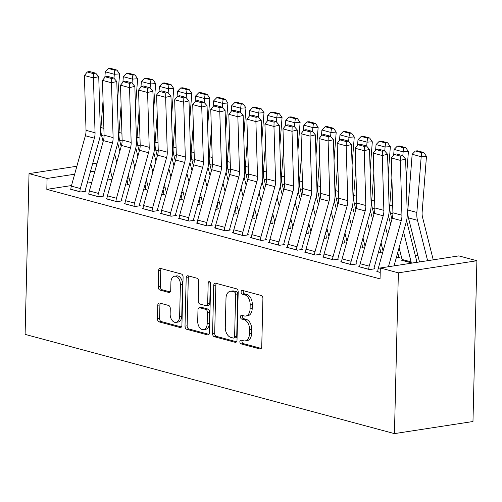 <?xml version="1.0" encoding="UTF-8"?>
<svg xmlns="http://www.w3.org/2000/svg" width="502" height="502" viewBox="0 0 502 502"><rect width="100%" height="100%" fill="white"/><g stroke="black" fill="none" stroke-linecap="round" stroke-linejoin="round"><path stroke-width="0.75" d="M239.874 341.693A1.914 1.224 -98.8 0 0 241.073 343.901L259.898 348.959A2.736 1.744 -98.8 0 0 260.381 348.99A2.736 1.744 -98.8 0 0 261.737 346.763L262.91 298.615A2.736 1.744 -98.8 0 0 261.203 295.465L242.378 290.407A1.914 1.224 -98.8 0 0 242.039 290.382A1.914 1.224 -98.8 0 0 241.092 291.944A1.914 1.224 -98.8 0 0 242.284 294.147L244.725 294.806A8.754 5.578 -98.8 0 1 250.184 304.89L250.084 308.899A8.754 5.578 -98.8 0 1 245.748 316.028A8.754 5.578 -98.8 0 1 244.204 315.934L241.769 315.281A1.914 1.224 -98.8 0 0 241.431 315.262A1.914 1.224 -98.8 0 0 240.483 316.818A1.914 1.224 -98.8 0 0 241.675 319.027L244.116 319.68A8.754 5.578 -98.8 0 1 249.576 329.764L249.475 333.774A8.754 5.578 -98.8 0 1 245.139 340.902A8.754 5.578 -98.8 0 1 243.595 340.808L241.161 340.155A1.914 1.224 -98.8 0 0 240.822 340.136A1.914 1.224 -98.8 0 0 239.874 341.693M242.209 340.438A1.914 1.224 -98.8 0 0 241.995 341.366A1.914 1.224 -98.8 0 0 243.194 343.575L261.241 348.419M243.42 290.683A1.914 1.224 -98.8 0 0 243.213 291.618A1.914 1.224 -98.8 0 0 244.411 293.821L246.846 294.479L244.725 294.806M242.811 315.563A1.914 1.224 -98.8 0 0 242.604 316.492A1.914 1.224 -98.8 0 0 243.803 318.701L246.237 319.354L244.116 319.68M159.623 303.039A2.736 1.744 -98.8 0 0 159.14 303.007A2.736 1.744 -98.8 0 0 157.785 305.235L157.459 318.745A2.736 1.744 -98.8 0 0 159.165 321.895L180.074 327.511A2.736 1.744 -98.8 0 0 180.557 327.542A2.736 1.744 -98.8 0 0 181.912 325.315L183.086 277.167A2.736 1.744 -98.8 0 0 181.379 274.017L160.471 268.401A2.736 1.744 -98.8 0 0 159.987 268.369A2.736 1.744 -98.8 0 0 158.632 270.597L158.237 286.912A2.736 1.744 -98.8 0 0 159.943 290.068L168.892 292.471A2.736 1.744 -98.8 0 0 169.369 292.497A2.736 1.744 -98.8 0 0 170.724 290.269L170.925 282.18A7.317 4.662 -98.8 0 1 174.552 276.219A7.317 4.662 -98.8 0 1 180.406 284.728L179.628 316.423A7.317 4.662 -98.8 0 1 176.001 322.384A7.317 4.662 -98.8 0 1 170.153 313.875L170.278 308.592A2.736 1.744 -98.8 0 0 168.572 305.442L159.623 303.039M46.818 189.354L380.052 278.886L380.315 267.986L458.847 255.888L476.9 260.739L472.972 421.517L394.44 433.615L25.1 334.382L29.028 173.604L47.081 178.455L46.818 189.354L71.497 185.552M380.315 267.986L398.368 272.837L394.44 433.615M212.566 333.548A2.736 1.744 -98.8 0 0 214.272 336.698L235.181 342.32A2.736 1.744 -98.8 0 0 235.658 342.345A2.736 1.744 -98.8 0 0 237.013 340.118L238.193 291.969A2.736 1.744 -98.8 0 0 236.486 288.819L215.578 283.203A2.736 1.744 -98.8 0 0 215.094 283.178A2.736 1.744 -98.8 0 0 213.739 285.406L212.566 333.548L214.687 333.221A2.736 1.744 -98.8 0 0 216.393 336.371L236.524 341.78M207.627 334.916L186.719 329.299A2.736 1.744 -98.8 0 1 185.012 326.149L186.186 278.001A2.736 1.744 -98.8 0 1 187.541 275.774A2.736 1.744 -98.8 0 1 188.024 275.799L196.972 278.208A2.736 1.744 -98.8 0 1 198.679 281.358L198.202 300.88A2.736 1.744 -98.8 0 0 199.909 304.036L205.845 305.63A2.736 1.744 -98.8 0 0 206.328 305.655A2.736 1.744 -98.8 0 0 207.684 303.428L208.179 283.103A1.914 1.224 -98.8 0 1 209.127 281.54A1.914 1.224 -98.8 0 1 210.658 283.768L209.459 332.719A2.736 1.744 -98.8 0 1 208.104 334.947A2.736 1.744 -98.8 0 1 207.627 334.916L208.556 334.771M88.936 193.778L88.019 193.923L98.85 196.834L104.152 196.012L103.249 195.774M143.547 189.944L146.603 189.474L145.699 189.235M125.036 203.479L124.12 203.624L134.95 206.529L140.259 205.713L139.355 205.469M179.647 199.645L182.709 199.175L181.806 198.93M161.142 213.181L160.226 213.319L171.056 216.23L176.359 215.414L175.455 215.17M215.753 209.347L218.809 208.876L217.906 208.631M197.242 222.882L196.326 223.02L207.157 225.931L212.465 225.116L211.562 224.871M251.86 219.048L254.916 218.571L254.012 218.332M233.348 232.577L232.432 232.721L243.263 235.633L248.565 234.81L247.668 234.572M287.96 228.743L291.016 228.272L290.112 228.033M269.448 242.278L268.532 242.422L279.363 245.327L284.672 244.512L283.768 244.273M324.066 238.444L327.122 237.973L326.218 237.728M305.555 251.979L304.639 252.123L315.469 255.029L320.778 254.213L319.874 253.968M360.166 248.145L363.222 247.674L362.325 247.43M341.655 261.68L340.739 261.818L351.576 264.73L356.878 263.914L355.974 263.669M396.273 257.846L399.328 257.375L398.425 257.131M380.209 272.423L376.845 271.519L377.761 271.381M112.04 179.308L107.51 180.005M91.772 182.433L87.241 183.13M417.99 255.882L415.21 255.135M399.943 251.031L398.287 250.592M381.89 246.181L380.24 245.742M363.837 241.33L362.187 240.891M345.784 236.486L344.134 236.04M327.731 231.635L326.08 231.19M309.684 226.785L308.033 226.339M291.631 221.934L289.98 221.489M273.577 217.084L271.927 216.638M255.524 212.233L253.874 211.788M237.477 207.382L235.821 206.943M219.424 202.532L217.774 202.093M201.371 197.681L199.721 197.242M183.318 192.837L181.668 192.392M165.265 187.986L163.614 187.541M147.218 183.136L145.567 182.69M129.165 178.285L127.514 177.84M402.14 259.992L401.242 260.13L412.073 263.042L417.382 262.22L416.478 261.981M359.708 266.531L358.792 266.669L369.623 269.58L374.931 268.765L374.028 268.52M378.219 252.995L381.275 252.525L380.372 252.28M323.608 256.829L322.692 256.968L333.523 259.879L338.825 259.063L337.928 258.819M342.113 243.294L345.175 242.824L344.272 242.579M287.502 247.128L286.586 247.273L297.416 250.178L302.725 249.362L301.821 249.117M306.013 233.593L309.069 233.123L308.165 232.878M251.402 237.427L250.485 237.571L261.316 240.483L266.618 239.661L265.715 239.423M269.907 223.892L272.962 223.421L272.065 223.183M215.295 227.732L214.379 227.87L225.21 230.782L230.518 229.966L229.615 229.721M233.806 214.197L236.862 213.726L235.959 213.482M179.189 218.031L178.273 218.169L189.11 221.081L194.412 220.265L193.508 220.02M197.7 204.496L200.756 204.025L199.859 203.781M143.089 208.33L142.173 208.474L153.003 211.38L158.312 210.564L157.408 210.319M161.6 194.795L164.656 194.324L163.752 194.079M106.982 198.629L106.066 198.773L116.897 201.678L122.206 200.863L121.302 200.624M125.494 185.094L128.55 184.623L127.646 184.385M70.882 188.928L69.966 189.072L80.797 191.984L86.099 191.162L85.202 190.923M94.928 171.088L90.398 171.784M74.654 174.207L47.081 178.455M97.143 163.112L92.613 163.809M76.875 166.237L29.028 173.604M398.368 272.837L476.9 260.739M245.139 340.902L247.26 340.576A8.754 5.578 -98.8 0 0 251.602 333.447L249.475 333.774M246.237 319.354A8.754 5.578 -98.8 0 1 251.697 329.438L251.602 333.447M245.748 316.028L247.869 315.702A8.754 5.578 -98.8 0 0 252.205 308.573L250.084 308.899M246.846 294.479A8.754 5.578 -98.8 0 1 252.305 304.557L252.205 308.573M216.356 283.417A2.736 1.744 -98.8 0 0 215.86 285.073L214.687 333.221M233.323 338.047A1.914 1.224 -98.8 0 0 233.656 338.072A1.914 1.224 -98.8 0 0 234.61 336.509L235.639 294.247A1.914 1.224 -98.8 0 0 234.447 292.045L231.874 291.355A8.754 5.578 -98.8 0 0 230.336 291.26A8.754 5.578 -98.8 0 0 225.994 298.389L225.291 327.279A8.754 5.578 -98.8 0 0 230.751 337.357L233.323 338.047M233.656 338.072L235.783 337.746A1.914 1.224 -98.8 0 0 236.731 336.183L234.61 336.509M230.336 291.26L232.457 290.934A8.754 5.578 -98.8 0 1 234.001 291.028L236.567 291.718A1.914 1.224 -98.8 0 1 237.76 293.921L236.731 336.183M208.97 334.376L188.84 328.973L186.719 329.299M188.802 276.012A2.736 1.744 -98.8 0 0 188.306 277.675L187.133 325.823A2.736 1.744 -98.8 0 0 188.84 328.973M206.328 305.655L208.449 305.329A2.736 1.744 -98.8 0 0 209.805 303.101L210.3 282.777L208.179 283.103M210.338 282.369A1.914 1.224 -98.8 0 0 210.3 282.777M197.706 321.142A7.317 4.662 -98.8 0 0 203.561 329.651A7.317 4.662 -98.8 0 0 207.188 323.69L207.458 312.526A2.736 1.744 -98.8 0 0 205.751 309.37L199.815 307.776A2.736 1.744 -98.8 0 0 199.332 307.751A2.736 1.744 -98.8 0 0 197.976 309.979L197.706 321.142M203.561 329.651L205.682 329.325A7.317 4.662 -98.8 0 0 209.309 323.363L207.188 323.69M199.332 307.751L201.459 307.425A2.736 1.744 -98.8 0 1 201.942 307.45L207.872 309.044A2.736 1.744 -98.8 0 1 209.579 312.2L209.309 323.363M176.001 322.384L178.128 322.052A7.317 4.662 -98.8 0 0 181.749 316.097L179.628 316.423M174.552 276.219L176.673 275.893A7.317 4.662 -98.8 0 1 182.527 284.402L181.749 316.097M161.249 268.608A2.736 1.744 -98.8 0 0 160.759 270.271L160.358 286.586A2.736 1.744 -98.8 0 0 162.064 289.736L170.234 291.932M160.402 303.246A2.736 1.744 -98.8 0 0 159.912 304.909L159.58 318.419A2.736 1.744 -98.8 0 0 161.286 321.569L181.417 326.978M433.226 259.835L422.558 217.341A13.937 10.335 -75 0 1 422.151 212.095L426.468 156.354L421.184 156.706L416.867 212.446A20.902 15.506 105 0 0 417.482 220.309L427.616 260.701M421.693 152.671L423.807 152.533L417.488 150.838L415.374 150.976L421.693 152.671L421.184 156.706L412.161 154.277L407.837 210.018A20.902 15.506 105 0 0 408.459 217.887L419.515 261.95M412.161 154.277L415.374 150.976M423.807 152.533L426.468 156.354M377.749 271.764L377.749 271.707A9.758 7.235 -75 0 1 378.219 268.57L392.238 218.194A13.937 10.335 105 0 0 392.909 212.785L391.29 157.961L400.314 160.383L400.452 156.128L402.573 155.62L396.254 153.919L394.133 154.434L400.452 156.128M388.435 266.738L401.261 220.623A13.937 10.335 105 0 0 401.933 215.214L400.314 160.383L405.622 159.103L407.241 213.927A20.902 15.506 -75 0 1 406.231 222.047L394.039 265.872M405.622 159.103L402.573 155.62M394.133 154.434L391.29 157.961M416.465 262.364L416.478 261.925A9.758 7.235 105 0 0 416.158 258.913L406.57 220.711M406.231 179.716L408.415 151.504L403.131 151.855L402.817 155.902M403.526 231.773L411.082 261.881A2.786 2.064 -75 0 1 411.169 262.741L411.169 262.797M402.146 260.375L402.146 260.318A2.786 2.064 -75 0 0 402.052 259.459L399.096 247.681M391.886 178.11L389.79 205.167A20.902 15.506 105 0 0 390.405 213.036L391.955 219.211M403.639 147.82L405.754 147.682L399.435 145.988L397.32 146.126L403.639 147.82L403.131 151.855L394.108 149.427L393.675 154.999M394.108 149.427L397.32 146.126M405.754 147.682L408.415 151.504M398.419 257.513L398.425 257.074A9.758 7.235 105 0 0 398.105 254.062L397.735 252.588M390.587 224.118L388.517 215.86M388.178 174.865L390.361 146.653L385.084 147.004L384.77 151.052M385.473 226.923L387.531 235.118M373.833 173.259L371.737 200.317A20.902 15.506 105 0 0 372.352 208.186L373.902 214.36M381.049 242.83L383.101 251.025M385.586 142.97L387.701 142.832L381.382 141.137L379.274 141.275L385.586 142.97L385.084 147.004L376.054 144.576L375.621 150.148M376.054 144.576L379.274 141.275M387.701 142.832L390.361 146.653M359.696 266.913L359.696 266.857A9.758 7.235 -75 0 1 360.166 263.726L374.185 213.35A13.937 10.335 105 0 0 374.856 207.935L373.237 153.11L382.267 155.532L382.398 151.284L384.519 150.769L378.201 149.069L376.08 149.583L382.398 151.284M374.021 268.903L374.028 268.463A2.786 2.064 105 0 1 374.166 267.572L388.178 217.197A20.902 15.506 -75 0 0 389.188 209.077L387.569 154.252L382.267 155.532L383.879 210.363A13.937 10.335 105 0 1 383.208 215.772L369.196 266.148A9.758 7.235 -75 0 0 368.725 269.285L368.719 269.336M387.569 154.252L384.519 150.769M376.08 149.583L373.237 153.11M341.642 262.063L341.649 262.006A9.758 7.235 -75 0 1 342.119 258.875L356.131 208.499A13.937 10.335 105 0 0 356.803 203.084L355.184 148.259L364.214 150.688L364.345 146.433L366.466 145.919L360.154 144.218L358.026 144.733L364.345 146.433M355.968 264.052L355.981 263.613A2.786 2.064 105 0 1 356.113 262.722L370.131 212.346A20.902 15.506 -75 0 0 371.135 204.226L369.516 149.401L364.214 150.688L365.832 205.513A13.937 10.335 105 0 1 365.161 210.922L351.143 261.297A9.758 7.235 -75 0 0 350.672 264.435L350.672 264.485M369.516 149.401L366.466 145.919M358.026 144.733L355.184 148.259M380.365 252.663L380.378 252.224A9.758 7.235 105 0 0 380.052 249.212L379.681 247.737M372.54 219.267L370.463 211.009M370.125 170.015L372.315 141.809L367.031 142.154L366.717 146.201M367.42 222.079L369.478 230.267M355.78 168.408L353.684 195.466A20.902 15.506 105 0 0 354.299 203.335L355.849 209.516M362.996 237.979L365.054 246.175M367.539 138.119L369.648 137.981L363.329 136.287L361.22 136.425L367.539 138.119L367.031 142.154L358.001 139.725L357.575 145.298M358.001 139.725L361.22 136.425M369.648 137.981L372.315 141.809M362.312 247.812L362.325 247.373A9.758 7.235 105 0 0 362.005 244.361L361.628 242.886M354.487 214.417L352.417 206.159M352.071 165.164L354.261 136.958L348.978 137.303L348.664 141.351M349.367 217.228L351.425 225.417M337.727 163.558L335.631 190.622A20.902 15.506 105 0 0 336.246 198.485L337.802 204.665M344.943 233.129L347.001 241.324M349.486 133.275L351.601 133.13L345.282 131.436L343.167 131.574L349.486 133.275L348.978 137.303L339.954 134.881L339.521 140.447M339.954 134.881L343.167 131.574M351.601 133.13L354.261 136.958M323.595 257.212L323.595 257.156A9.758 7.235 -75 0 1 324.066 254.025L338.084 203.649A13.937 10.335 105 0 0 338.756 198.234L337.137 143.409L346.16 145.837L346.292 141.583L348.419 141.068L342.1 139.368L339.979 139.882L346.292 141.583M337.915 259.201L337.928 258.768A2.786 2.064 105 0 1 338.059 257.871L352.078 207.495A20.902 15.506 -75 0 0 353.082 199.376L351.469 144.551L346.16 145.837L347.779 200.662A13.937 10.335 105 0 1 347.108 206.071L333.09 256.447A9.758 7.235 -75 0 0 332.619 259.584L332.619 259.634M351.469 144.551L348.419 141.068M339.979 139.882L337.137 143.409M305.542 252.362L305.542 252.305A9.758 7.235 -75 0 1 306.013 249.174L320.031 198.798A13.937 10.335 105 0 0 320.703 193.389L319.084 138.558L328.107 140.987L328.245 136.732L330.366 136.218L324.047 134.517L321.926 135.032L328.245 136.732M319.862 254.351L319.874 253.918A2.786 2.064 105 0 1 320.006 253.021L334.025 202.645A20.902 15.506 -75 0 0 335.035 194.525L333.416 139.7L328.107 140.987L329.726 195.811A13.937 10.335 105 0 1 329.055 201.22L315.036 251.596A9.758 7.235 -75 0 0 314.566 254.734L314.566 254.79M333.416 139.7L330.366 136.218M321.926 135.032L319.084 138.558M344.259 242.962L344.272 242.529A9.758 7.235 105 0 0 343.952 239.51L343.581 238.036M336.434 209.566L334.363 201.308M334.025 160.314L336.208 132.108L330.925 132.453L330.611 136.5M331.32 212.377L333.372 220.566M319.68 158.707L317.578 185.771A20.902 15.506 105 0 0 318.199 193.634L319.749 199.815M326.89 228.278L328.948 236.473M331.433 128.424L333.548 128.286L327.229 126.586L325.114 126.724L331.433 128.424L330.925 132.453L321.901 130.031L321.468 135.603M321.901 130.031L325.114 126.724M333.548 128.286L336.208 132.108M287.489 247.511L287.489 247.461A9.758 7.235 -75 0 1 287.96 244.323L301.978 193.948A13.937 10.335 105 0 0 302.65 188.539L301.031 133.708L310.06 136.136L310.192 131.882L312.313 131.367L305.994 129.673L303.873 130.181L310.192 131.882M301.809 249.5L301.821 249.067A2.786 2.064 105 0 1 301.959 248.17L315.971 197.794A20.902 15.506 -75 0 0 316.982 189.674L315.363 134.85L310.06 136.136L311.673 190.961A13.937 10.335 105 0 1 311.002 196.37L296.989 246.746A9.758 7.235 -75 0 0 296.519 249.883L296.513 249.94M315.363 134.85L312.313 131.367M303.873 130.181L301.031 133.708M326.206 238.111L326.218 237.678A9.758 7.235 105 0 0 325.898 234.666L325.528 233.185M318.381 204.716L316.31 196.458M315.971 155.463L318.155 127.257L312.878 127.602L312.564 131.649M313.267 207.527L315.319 215.716M301.627 153.857L299.531 180.921A20.902 15.506 105 0 0 300.146 188.79L301.696 194.964M308.843 223.434L310.895 231.623M313.38 123.574L315.494 123.436L309.176 121.735L307.061 121.873L313.38 123.574L312.878 127.602L303.848 125.18L303.415 130.752M303.848 125.18L307.061 121.873M315.494 123.436L318.155 127.257M269.436 242.661L269.436 242.61A9.758 7.235 -75 0 1 269.913 239.473L283.925 189.097A13.937 10.335 105 0 0 284.596 183.688L282.977 128.863L292.007 131.286L292.139 127.031L294.26 126.517L287.941 124.822L285.82 125.337L292.139 127.031M283.762 244.656L283.768 244.217A2.786 2.064 105 0 1 283.906 243.319L297.924 192.944A20.902 15.506 -75 0 0 298.928 184.83L297.309 129.999L292.007 131.286L293.626 186.11A13.937 10.335 105 0 1 292.955 191.526L278.936 241.901A9.758 7.235 -75 0 0 278.466 245.032L278.466 245.089M297.309 129.999L294.26 126.517M285.82 125.337L282.977 128.863M308.159 233.267L308.165 232.828A9.758 7.235 105 0 0 307.845 229.816L307.475 228.335M300.334 199.865L298.257 191.607M297.918 150.613L300.108 122.406L294.825 122.752L294.511 126.799M295.214 202.676L297.272 210.871M283.574 149.012L281.478 176.07A20.902 15.506 105 0 0 282.093 183.939L283.643 190.114M290.79 218.583L292.842 226.772M295.333 118.723L297.441 118.585L291.122 116.884L289.014 117.022L295.333 118.723L294.825 122.752L285.795 120.329L285.368 125.902M285.795 120.329L289.014 117.022M297.441 118.585L300.108 122.406M290.106 228.416L290.118 227.977A9.758 7.235 105 0 0 289.792 224.965L289.422 223.484M282.281 195.021L280.204 186.757M279.865 145.768L282.055 117.556L276.771 117.901L276.458 121.948M277.16 197.826L279.219 206.021M265.52 144.162L263.424 171.22A20.902 15.506 105 0 0 264.039 179.088L265.589 185.263M272.737 213.733L274.795 221.922M277.28 113.872L279.388 113.734L273.075 112.034L270.961 112.178L277.28 113.872L276.771 117.901L267.748 115.479L267.315 121.051M267.748 115.479L270.961 112.178M279.388 113.734L282.055 117.556M272.053 223.566L272.065 223.126A9.758 7.235 105 0 0 271.745 220.114L271.375 218.634M264.228 190.17L262.157 181.906M261.818 140.918L264.002 112.705L258.718 113.057L258.404 117.098M259.107 192.975L261.165 201.17M247.473 139.311L245.371 166.369A20.902 15.506 105 0 0 245.993 174.238L247.542 180.413M254.683 208.882L256.742 217.077M259.227 109.022L261.341 108.884L255.022 107.19L252.908 107.328L259.227 109.022L258.718 113.057L249.695 110.628L249.262 116.2M249.695 110.628L252.908 107.328M261.341 108.884L264.002 112.705M253.999 218.715L254.012 218.276A9.758 7.235 105 0 0 253.692 215.264L253.322 213.783M246.175 185.32L244.104 177.062M243.765 136.067L245.949 107.855L240.665 108.206L240.351 112.253M241.06 188.124L243.112 196.32M229.42 134.461L227.324 161.518A20.902 15.506 105 0 0 227.939 169.387L229.489 175.562M236.63 204.032L238.688 212.227M241.173 104.171L243.288 104.033L236.969 102.339L234.854 102.477L241.173 104.171L240.665 108.206L231.642 105.778L231.209 111.35M231.642 105.778L234.854 102.477M243.288 104.033L245.949 107.855M235.953 213.865L235.959 213.425A9.758 7.235 105 0 0 235.639 210.413L235.269 208.939M228.121 180.469L226.051 172.211M225.712 131.217L227.895 103.01L222.618 103.356L222.304 107.403M223.007 183.274L225.065 191.469M211.367 129.61L209.271 156.668A20.902 15.506 105 0 0 209.886 164.537L211.436 170.711M218.583 199.181L220.635 207.376M223.12 99.321L225.235 99.183L218.916 97.488L216.808 97.626L223.12 99.321L222.618 103.356L213.588 100.927L213.155 106.499M213.588 100.927L216.808 97.626M225.235 99.183L227.895 103.01M217.899 209.014L217.912 208.575A9.758 7.235 105 0 0 217.586 205.563L217.215 204.088M210.074 175.618L207.997 167.361M207.659 126.366L209.849 98.16L204.565 98.505L204.251 102.552M204.954 178.43L207.012 186.618M193.314 124.76L191.218 151.817A20.902 15.506 105 0 0 191.833 159.686L193.383 165.867M200.53 194.33L202.588 202.526M205.073 94.47L207.182 94.332L200.863 92.638L198.754 92.776L205.073 94.47L204.565 98.505L195.535 96.077L195.109 101.649M195.535 96.077L198.754 92.776M207.182 94.332L209.849 98.16M199.846 204.163L199.859 203.724A9.758 7.235 105 0 0 199.539 200.712L199.162 199.238M192.021 170.768L189.951 162.51M189.605 121.515L191.795 93.309L186.512 93.654L186.198 97.702M186.901 173.579L188.959 181.768M175.261 119.909L173.165 146.973A20.902 15.506 105 0 0 173.78 154.836L175.336 161.017M182.477 189.48L184.535 197.675M187.02 89.626L189.135 89.481L182.816 87.787L180.701 87.925L187.02 89.626L186.512 93.654L177.488 91.232L177.055 96.804M177.488 91.232L180.701 87.925M189.135 89.481L191.795 93.309M251.383 237.81L251.389 237.76A9.758 7.235 -75 0 1 251.86 234.622L265.872 184.247A13.937 10.335 105 0 0 266.543 178.837L264.93 124.013L273.954 126.435L274.086 122.181L276.213 121.666L269.894 119.972L267.773 120.486L274.086 122.181M265.709 239.805L265.721 239.366A2.786 2.064 105 0 1 265.853 238.469L279.871 188.093A20.902 15.506 -75 0 0 280.875 179.98L279.256 125.149L273.954 126.435L275.573 181.26A13.937 10.335 105 0 1 274.901 186.675L260.883 237.051A9.758 7.235 -75 0 0 260.412 240.182L260.412 240.238M279.256 125.149L276.213 121.666M267.773 120.486L264.93 124.013M233.336 232.966L233.336 232.909A9.758 7.235 -75 0 1 233.806 229.772L247.825 179.396A13.937 10.335 105 0 0 248.496 173.987L246.877 119.162L255.901 121.584L256.039 117.33L258.16 116.815L251.841 115.121L249.72 115.636L256.039 117.33M247.655 234.955L247.668 234.516A2.786 2.064 105 0 1 247.8 233.618L261.818 183.243A20.902 15.506 -75 0 0 262.822 175.129L261.209 120.304L255.901 121.584L257.52 176.409A13.937 10.335 105 0 1 256.848 181.824L242.83 232.2A9.758 7.235 -75 0 0 242.359 235.331L242.359 235.388M261.209 120.304L258.16 116.815M249.72 115.636L246.877 119.162M215.283 228.115L215.283 228.059A9.758 7.235 -75 0 1 215.753 224.921L229.772 174.545A13.937 10.335 105 0 0 230.443 169.136L228.824 114.312L237.848 116.734L237.986 112.479L240.107 111.971L233.788 110.271L231.667 110.785L237.986 112.479M229.602 230.104L229.615 229.665A2.786 2.064 105 0 1 229.753 228.768L243.765 178.398A20.902 15.506 -75 0 0 244.775 170.278L243.156 115.454L237.848 116.734L239.467 171.565A13.937 10.335 105 0 1 238.795 176.974L224.783 227.35A9.758 7.235 -75 0 0 224.306 230.481L224.306 230.537M243.156 115.454L240.107 111.971M231.667 110.785L228.824 114.312M197.23 223.264L197.23 223.208A9.758 7.235 -75 0 1 197.7 220.077L211.718 169.701A13.937 10.335 105 0 0 212.39 164.286L210.771 109.461L219.801 111.883L219.932 107.635L222.053 107.121L215.734 105.42L213.614 105.935L219.932 107.635M211.555 225.254L211.562 224.814A2.786 2.064 105 0 1 211.7 223.923L225.712 173.548A20.902 15.506 -75 0 0 226.722 165.428L225.103 110.603L219.801 111.883L221.413 166.714A13.937 10.335 105 0 1 220.742 172.123L206.73 222.499A9.758 7.235 -75 0 0 206.259 225.636L206.253 225.687M225.103 110.603L222.053 107.121M213.614 105.935L210.771 109.461M179.176 218.414L179.176 218.357A9.758 7.235 -75 0 1 179.653 215.226L193.665 164.851A13.937 10.335 105 0 0 194.337 159.435L192.718 104.611L201.748 107.039L201.879 102.784L204 102.27L197.688 100.569L195.56 101.084L201.879 102.784M193.502 220.403L193.508 219.964A2.786 2.064 105 0 1 193.647 219.073L207.665 168.697A20.902 15.506 -75 0 0 208.669 160.577L207.05 105.753L201.748 107.039L203.366 161.864A13.937 10.335 105 0 1 202.695 167.273L188.677 217.648A9.758 7.235 -75 0 0 188.206 220.786L188.206 220.836M207.05 105.753L204 102.27M195.56 101.084L192.718 104.611M161.129 213.563L161.129 213.507A9.758 7.235 -75 0 1 161.6 210.376L175.618 160A13.937 10.335 105 0 0 176.29 154.585L174.671 99.76L183.694 102.188L183.826 97.934L185.953 97.419L179.634 95.719L177.513 96.233L183.826 97.934M175.449 215.553L175.462 215.12A2.786 2.064 105 0 1 175.593 214.222L189.612 163.847A20.902 15.506 -75 0 0 190.616 155.727L189.003 100.902L183.694 102.188L185.313 157.013A13.937 10.335 105 0 1 184.642 162.422L170.624 212.798A9.758 7.235 -75 0 0 170.153 215.935L170.153 215.985M189.003 100.902L185.953 97.419M177.513 96.233L174.671 99.76M143.076 208.713L143.076 208.656A9.758 7.235 -75 0 1 143.547 205.525L157.565 155.149A13.937 10.335 105 0 0 158.237 149.74L156.618 94.909L165.641 97.338L165.779 93.083L167.9 92.569L161.581 90.868L159.46 91.383L165.779 93.083M157.396 210.702L157.408 210.269A2.786 2.064 105 0 1 157.54 209.372L171.558 158.996A20.902 15.506 -75 0 0 172.569 150.876L170.95 96.051L165.641 97.338L167.26 152.162A13.937 10.335 105 0 1 166.589 157.572L152.57 207.947A9.758 7.235 -75 0 0 152.1 211.085L152.1 211.141M170.95 96.051L167.9 92.569M159.46 91.383L156.618 94.909M181.793 199.313L181.806 198.88A9.758 7.235 105 0 0 181.486 195.862L181.115 194.387M173.968 165.917L171.897 157.659M171.558 116.665L173.742 88.459L168.459 88.804L168.145 92.851M168.854 168.728L170.906 176.917M157.214 115.058L155.112 142.122A20.902 15.506 105 0 0 155.733 149.985L157.283 156.166M164.424 184.629L166.482 192.824M168.967 84.775L171.082 84.637L164.763 82.937L162.648 83.075L168.967 84.775L168.459 88.804L159.435 86.382L159.002 91.954M159.435 86.382L162.648 83.075M171.082 84.637L173.742 88.459M125.023 203.862L125.023 203.812A9.758 7.235 -75 0 1 125.494 200.674L139.512 150.299A13.937 10.335 105 0 0 140.183 144.89L138.565 90.059L147.594 92.487L147.726 88.233L149.847 87.718L143.528 86.024L141.407 86.532L147.726 88.233M139.343 205.851L139.355 205.418A2.786 2.064 105 0 1 139.493 204.521L153.505 154.145A20.902 15.506 -75 0 0 154.516 146.026L152.897 91.201L147.594 92.487L149.207 147.312A13.937 10.335 105 0 1 148.536 152.727L134.523 203.097A9.758 7.235 -75 0 0 134.053 206.234L134.047 206.291M152.897 91.201L149.847 87.718M141.407 86.532L138.565 90.059M163.74 194.462L163.752 194.029A9.758 7.235 105 0 0 163.432 191.017L163.062 189.536M155.915 161.067L153.844 152.809M153.505 111.814L155.689 83.608L150.412 83.953L150.098 88.001M150.801 163.878L152.853 172.067M139.161 110.208L137.065 137.272A20.902 15.506 105 0 0 137.68 145.141L139.23 151.315M146.377 179.785L148.429 187.974M150.914 79.925L153.028 79.787L146.709 78.086L144.595 78.224L150.914 79.925L150.412 83.953L141.382 81.531L140.949 87.103M141.382 81.531L144.595 78.224M153.028 79.787L155.689 83.608M106.97 199.012L106.97 198.961A9.758 7.235 -75 0 1 107.447 195.824L121.459 145.448A13.937 10.335 105 0 0 122.13 140.039L120.511 85.215L129.541 87.637L129.673 83.382L131.794 82.868L125.475 81.173L123.354 81.688L129.673 83.382M121.296 201.007L121.302 200.568A2.786 2.064 105 0 1 121.44 199.67L135.458 149.295A20.902 15.506 -75 0 0 136.462 141.181L134.843 86.35L129.541 87.637L131.16 142.461A13.937 10.335 105 0 1 130.489 147.877L116.47 198.252A9.758 7.235 -75 0 0 116 201.384L116 201.44M134.843 86.35L131.794 82.868M123.354 81.688L120.511 85.215M145.693 189.618L145.699 189.179A9.758 7.235 105 0 0 145.379 186.167L145.009 184.686M137.862 156.216L135.791 147.958M135.452 106.964L137.636 78.758L132.359 79.103L132.045 83.15M132.748 159.027L134.806 167.222M121.107 105.364L119.012 132.421A20.902 15.506 105 0 0 119.627 140.29L121.177 146.465M128.324 174.934L130.376 183.123M132.867 75.074L134.975 74.936L128.656 73.236L126.548 73.374L132.867 75.074L132.359 79.103L123.329 76.68L122.902 82.253M123.329 76.68L126.548 73.374M134.975 74.936L137.636 78.758M88.917 194.167L88.923 194.111A9.758 7.235 -75 0 1 89.394 190.973L103.406 140.598A13.937 10.335 105 0 0 104.077 135.189L102.464 80.364L111.488 82.786L111.62 78.532L113.747 78.017L107.428 76.323L105.301 76.837L111.62 78.532M103.243 196.156L103.255 195.717A2.786 2.064 105 0 1 103.387 194.82L117.405 144.444A20.902 15.506 -75 0 0 118.409 136.331L116.79 81.5L111.488 82.786L113.107 137.611A13.937 10.335 105 0 1 112.435 143.026L98.417 193.402A9.758 7.235 -75 0 0 97.946 196.533L97.946 196.589M116.79 81.5L113.747 78.017M105.301 76.837L102.464 80.364M127.64 184.767L127.652 184.328A9.758 7.235 105 0 0 127.326 181.316L126.956 179.835M119.815 151.372L117.738 143.108M117.399 102.119L119.589 73.907L114.305 74.252L113.992 78.299M114.694 154.177L116.753 162.372M103.054 100.513L100.958 127.571A20.902 15.506 105 0 0 101.573 135.44L103.123 141.614M110.271 170.084L112.329 178.273M114.814 70.224L116.922 70.085L110.609 68.385L108.495 68.529L114.814 70.224L114.305 74.252L105.282 71.83L104.849 77.402M105.282 71.83L108.495 68.529M116.922 70.085L119.589 73.907M70.87 189.317L70.87 189.26A9.758 7.235 -75 0 1 71.34 186.123L85.359 135.747A13.937 10.335 105 0 0 86.03 130.338L84.411 75.513L93.435 77.935L93.573 73.681L95.694 73.166L89.375 71.472L87.254 71.987L93.573 73.681M85.189 191.306L85.202 190.867A2.786 2.064 105 0 1 85.334 189.969L99.352 139.594A20.902 15.506 -75 0 0 100.356 131.48L98.743 76.655L93.435 77.935L95.054 132.76A13.937 10.335 105 0 1 94.382 138.175L80.364 188.551A9.758 7.235 -75 0 0 79.893 191.682L79.893 191.739M98.743 76.655L95.694 73.166M87.254 71.987L84.411 75.513M243.194 343.575L241.073 343.901M244.411 293.821L242.284 294.147M243.803 318.701L241.675 319.027M251.697 329.438L249.576 329.764M252.305 304.557L250.184 304.89M260.827 348.815L259.898 348.959M215.86 285.073L213.739 285.406M236.109 342.176L235.181 342.32M216.393 336.371L214.272 336.698M237.76 293.921L235.639 294.247M236.567 291.718L234.447 292.045M234.001 291.028L231.874 291.355M187.133 325.823L185.012 326.149M188.306 277.675L186.186 278.001M209.805 303.101L207.684 303.428M209.579 312.2L207.458 312.526M207.872 309.044L205.751 309.37M201.942 307.45L199.815 307.776M182.527 284.402L180.406 284.728M169.82 292.327L168.892 292.471M162.064 289.736L159.943 290.068M160.358 286.586L158.237 286.912M160.759 270.271L158.632 270.597M181.002 327.367L180.074 327.511M161.286 321.569L159.165 321.895M159.58 318.419L157.459 318.745M159.912 304.909L157.785 305.235M416.867 212.446L407.837 210.018M417.482 220.309L408.459 217.887M377.749 271.707L380.209 272.366M392.238 218.194L401.261 220.623M392.909 212.785L401.933 215.214M378.219 268.57L380.29 269.128M411.169 262.741L402.146 260.318M392.708 205.952L389.79 205.167M392.909 213.708L390.405 213.036M411.082 261.881L402.052 259.459M374.655 201.101L371.737 200.317M374.856 208.857L372.352 208.186M359.696 266.857L368.725 269.285M374.185 213.35L383.208 215.772M374.856 207.935L383.879 210.363M360.166 263.726L369.196 266.148M341.649 262.006L350.672 264.435M356.131 208.499L365.161 210.922M356.803 203.084L365.832 205.513M342.119 258.875L351.143 261.297M356.602 196.251L353.684 195.466M356.809 204.013L354.299 203.335M338.549 191.406L335.631 190.622M338.756 199.162L336.246 198.485M323.595 257.156L332.619 259.584M338.084 203.649L347.108 206.071M338.756 198.234L347.779 200.662M324.066 254.025L333.09 256.447M305.542 252.305L314.566 254.734M320.031 198.798L329.055 201.22M320.703 193.389L329.726 195.811M306.013 249.174L315.036 251.596M320.502 186.556L317.578 185.771M320.703 194.312L318.199 193.634M287.489 247.461L296.519 249.883M301.978 193.948L311.002 196.37M302.65 188.539L311.673 190.961M287.96 244.323L296.989 246.746M302.449 181.705L299.531 180.921M302.65 189.461L300.146 188.79M269.436 242.61L278.466 245.032M283.925 189.097L292.955 191.526M284.596 183.688L293.626 186.11M269.913 239.473L278.936 241.901M284.396 176.855L281.478 176.07M284.603 184.61L282.093 183.939M266.342 172.004L263.424 171.22M266.549 179.76L264.039 179.088M248.289 167.153L245.371 166.369M248.496 174.909L245.993 174.238M230.242 162.303L227.324 161.518M230.443 170.059L227.939 169.387M212.189 157.452L209.271 156.668M212.39 165.208L209.886 164.537M194.136 152.602L191.218 151.817M194.343 160.364L191.833 159.686M176.083 147.757L173.165 146.973M176.29 155.513L173.78 154.836M251.389 237.76L260.412 240.182M265.872 184.247L274.901 186.675M266.543 178.837L275.573 181.26M251.86 234.622L260.883 237.051M233.336 232.909L242.359 235.331M247.825 179.396L256.848 181.824M248.496 173.987L257.52 176.409M233.806 229.772L242.83 232.2M215.283 228.059L224.306 230.481M229.772 174.545L238.795 176.974M230.443 169.136L239.467 171.565M215.753 224.921L224.783 227.35M197.23 223.208L206.259 225.636M211.718 169.701L220.742 172.123M212.39 164.286L221.413 166.714M197.7 220.077L206.73 222.499M179.176 218.357L188.206 220.786M193.665 164.851L202.695 167.273M194.337 159.435L203.366 161.864M179.653 215.226L188.677 217.648M161.129 213.507L170.153 215.935M175.618 160L184.642 162.422M176.29 154.585L185.313 157.013M161.6 210.376L170.624 212.798M143.076 208.656L152.1 211.085M157.565 155.149L166.589 157.572M158.237 149.74L167.26 152.162M143.547 205.525L152.57 207.947M158.036 142.907L155.112 142.122M158.237 150.663L155.733 149.985M125.023 203.812L134.053 206.234M139.512 150.299L148.536 152.727M140.183 144.89L149.207 147.312M125.494 200.674L134.523 203.097M139.983 138.056L137.065 137.272M140.183 145.812L137.68 145.141M106.97 198.961L116 201.384M121.459 145.448L130.489 147.877M122.13 140.039L131.16 142.461M107.447 195.824L116.47 198.252M121.93 133.206L119.012 132.421M122.137 140.962L119.627 140.29M88.923 194.111L97.946 196.533M103.406 140.598L112.435 143.026M104.077 135.189L113.107 137.611M89.394 190.973L98.417 193.402M103.876 128.355L100.958 127.571M104.083 136.111L101.573 135.44M70.87 189.26L79.893 191.682M85.359 135.747L94.382 138.175M86.03 130.338L95.054 132.76M71.34 186.123L80.364 188.551"/></g></svg>
